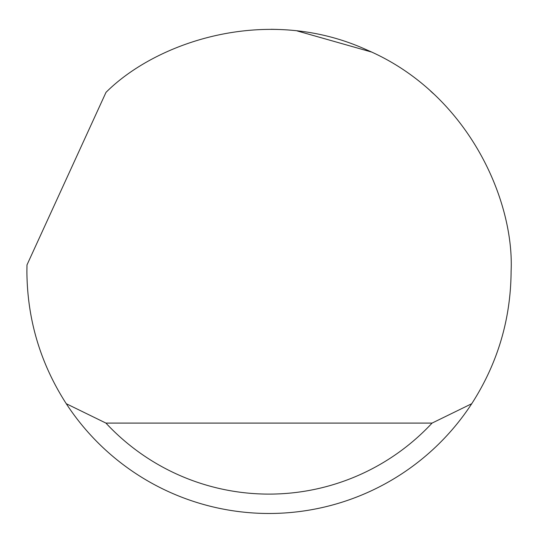 <?xml version="1.0" encoding="UTF-8"?>
<svg xmlns="http://www.w3.org/2000/svg" width="538" height="538" viewBox="0 0 538 538"><rect width="100%" height="100%" fill="white"/><g stroke="black" fill="none" stroke-linecap="round" stroke-linejoin="round"><path stroke-width="0.81" d="M105.986 92.381C156.78 41.574 267.319 4.418 366.842 49.926C467.509 92.872 514.462 199.611 511.1 271.374C510.784 319.303 497.657 363.419 471.725 403.722A242.1 242.1 0 0 1 66.275 403.722C40.343 363.419 27.216 319.303 26.9 271.374L26.987 264.918L105.986 92.381M271.159 29.287L277.561 29.429M297.084 30.908L371.355 51.978M430.575 91.083L433.594 93.834M66.275 403.722L105.932 423.09L432.068 423.09L471.725 403.722M105.932 423.09A222.732 222.732 0 0 0 432.068 423.09"/></g></svg>
